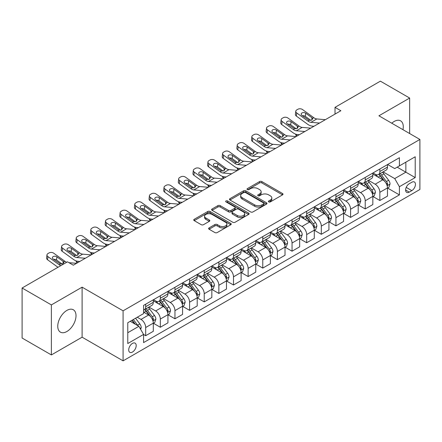 <?xml version="1.0" encoding="UTF-8"?>
<svg xmlns="http://www.w3.org/2000/svg" width="442" height="442" viewBox="0 0 442 442"><rect width="100%" height="100%" fill="white"/><g stroke="black" fill="none" stroke-linecap="round" stroke-linejoin="round"><path stroke-width="0.66" d="M268.714 201.906A1.138 0.657 0 0 0 270.327 201.906L282.537 194.856A1.624 0.939 0 0 0 283.013 194.193A1.624 0.939 0 0 0 282.537 193.53L261.852 181.585A1.624 0.939 0 0 0 259.553 181.585L247.338 188.635A1.138 0.657 0 0 0 247.006 189.099A1.138 0.657 0 0 0 247.338 189.563A1.138 0.657 0 0 0 248.951 189.563L250.531 188.651A5.199 3 0 0 1 257.885 188.651L259.609 189.646A5.199 3 0 0 1 261.134 191.773A5.199 3 0 0 1 259.609 193.894L258.029 194.806A1.138 0.657 0 0 0 257.697 195.27A1.138 0.657 0 0 0 258.029 195.734A1.138 0.657 0 0 0 259.636 195.734L261.216 194.823A5.199 3 0 0 1 268.57 194.823L270.294 195.817A5.199 3 0 0 1 271.819 197.939A5.199 3 0 0 1 270.294 200.066L268.714 200.977A1.138 0.657 0 0 0 268.382 201.442A1.138 0.657 0 0 0 268.714 201.906L268.714 200.977M66.886 331.506A12.917 7.459 120 0 0 75.322 320.124A12.917 7.459 120 0 0 73.344 309.776A12.917 7.459 120 0 0 66.886 310.417A12.917 7.459 120 0 0 58.449 321.798A12.917 7.459 120 0 0 60.427 332.146A12.917 7.459 120 0 0 66.886 331.506M402.96 129.677A12.917 7.459 120 0 0 400.601 120.837A12.917 7.459 120 0 0 394.142 121.478A12.917 7.459 120 0 0 391.761 123.213M132.456 352.059A5.298 3.061 120 0 0 135.915 347.39A5.298 3.061 120 0 0 135.103 343.141A5.298 3.061 120 0 0 132.456 343.406A5.298 3.061 120 0 0 128.992 348.075A5.298 3.061 120 0 0 129.804 352.318A5.298 3.061 120 0 0 132.456 352.059M209.099 227.901A1.624 0.939 0 0 0 208.624 228.564A1.624 0.939 0 0 0 209.099 229.227L214.9 232.575A1.624 0.939 0 0 0 217.199 232.575L230.763 224.746A1.624 0.939 0 0 0 231.238 224.083A1.624 0.939 0 0 0 230.763 223.42L210.072 211.475A1.624 0.939 0 0 0 207.773 211.475L194.215 219.309A1.624 0.939 0 0 0 193.74 219.972A1.624 0.939 0 0 0 194.215 220.635L201.226 224.68A1.624 0.939 0 0 0 203.524 224.68L209.326 221.332A1.624 0.939 0 0 0 209.801 220.668A1.624 0.939 0 0 0 209.326 220.005L205.85 217.994A4.348 2.508 0 0 1 204.58 216.221A4.348 2.508 0 0 1 207.259 213.9A4.348 2.508 0 0 1 212 214.447L225.619 222.309A4.348 2.508 0 0 1 226.89 224.083A4.348 2.508 0 0 1 224.21 226.403A4.348 2.508 0 0 1 219.47 225.856L217.199 224.547A1.624 0.939 0 0 0 214.9 224.547L209.099 227.901L209.099 229.227M82.107 287.162L51.371 304.908L22.1 288.007L22.1 338.031L51.371 354.932L82.107 337.185L123.086 360.843L123.086 310.82L82.107 287.162L82.107 337.185M409.657 133.545L409.657 98.052L378.921 115.798L419.9 139.457L123.086 310.82M409.657 98.052L380.385 81.157L335.014 107.351L335.014 114.108M22.1 288.007L67.471 261.813L73.328 265.194L340.865 110.727L335.014 107.351M250.642 211.939A1.624 0.939 0 0 0 252.94 211.939L266.504 204.11A1.624 0.939 0 0 0 266.979 203.447A1.624 0.939 0 0 0 266.504 202.784L245.818 190.839A1.624 0.939 0 0 0 243.52 190.839L229.956 198.673A1.624 0.939 0 0 0 229.481 199.336A1.624 0.939 0 0 0 229.956 199.999L250.642 211.939M226.448 202.154A1.138 0.657 0 0 1 227.602 202.314L227.602 200.961L248.631 213.105A1.624 0.939 0 0 1 249.111 213.768A1.624 0.939 0 0 1 248.631 214.431L235.072 222.26A1.624 0.939 0 0 1 232.774 222.26L212.088 210.315L212.088 208.989A1.624 0.939 0 0 0 211.607 209.652A1.624 0.939 0 0 0 212.088 210.315M212.088 208.989L217.889 205.641A1.624 0.939 0 0 1 220.188 205.641L228.58 210.48A1.624 0.939 0 0 0 230.879 210.48L234.724 208.259A1.624 0.939 0 0 0 235.205 207.596A1.624 0.939 0 0 0 234.724 206.933L225.989 201.889A1.138 0.657 0 0 1 225.658 201.425A1.138 0.657 0 0 1 226.359 200.817A1.138 0.657 0 0 1 227.602 200.961M411.822 182.248L409.248 183.734A5.133 2.961 120 0 0 405.894 188.259A5.133 2.961 120 0 0 406.679 192.375A5.133 2.961 120 0 0 409.248 192.121L411.822 190.629A5.133 2.961 120 0 0 415.176 186.11A5.133 2.961 120 0 0 414.386 181.993A5.133 2.961 120 0 0 411.822 182.248M123.086 360.843L419.9 189.48L419.9 139.457M387.645 164.501L394.728 168.595L399.408 165.888L399.408 157.711L143.578 305.416L143.578 313.593L127.771 322.721L127.771 343.539L143.578 334.412L143.578 342.594L399.408 194.889L399.408 186.712L394.728 178.601L383.087 171.877M399.408 165.888L415.215 156.766L415.215 177.585L399.408 186.712M51.371 304.908L51.371 354.932M397.187 167.175L405.85 172.176L405.85 162.17L415.215 156.766M394.728 178.601L405.85 172.176L415.215 177.585M127.771 332.727L138.893 326.301L130.23 321.301M143.578 334.483L145.683 335.699L145.683 327.522A6.624 3.823 -120 0 0 141.004 319.406L137.252 317.245M145.683 335.699L153.297 331.307L153.297 323.124A6.624 3.823 -120 0 0 148.611 315.013L143.578 312.107M153.468 323.295L160.319 327.251L160.319 319.069A6.624 3.823 -120 0 0 155.639 310.958L148.91 307.074M160.319 327.251L167.932 322.853L167.932 314.676A6.624 3.823 -120 0 0 163.247 306.566L153.297 300.82M168.104 314.842L174.955 318.798L174.955 310.621A6.624 3.823 -120 0 0 170.275 302.51L163.546 298.626M174.955 318.798L182.568 314.406L182.568 306.223A6.624 3.823 -120 0 0 177.883 298.112L167.932 292.366M182.739 306.394L189.59 310.35L189.59 302.168A6.624 3.823 -120 0 0 184.911 294.057L178.181 290.173M189.59 310.35L197.204 305.958L197.204 297.775A6.624 3.823 -120 0 0 192.519 289.665L182.568 283.919M197.375 297.947L204.226 301.897L204.226 293.72A6.624 3.823 -120 0 0 199.546 285.609L192.817 281.725M204.226 301.897L211.84 297.505L211.84 289.328A6.624 3.823 -120 0 0 207.154 281.211L197.204 275.465M212.016 289.493L218.862 293.449L218.862 285.272A6.624 3.823 -120 0 0 214.182 277.156L207.453 273.278M218.862 293.449L226.475 289.057L226.475 280.874A6.624 3.823 -120 0 0 221.79 272.764L211.84 267.018M226.652 281.046L233.498 285.002L233.498 276.819A6.624 3.823 -120 0 0 228.818 268.708L222.088 264.824M233.498 285.002L241.111 280.604L241.111 272.427A6.624 3.823 -120 0 0 236.426 264.316L226.475 258.57M241.288 272.592L248.133 276.548L248.133 268.371A6.624 3.823 -120 0 0 243.454 260.261L236.724 256.377M248.133 276.548L255.747 272.156L255.747 263.979A6.624 3.823 -120 0 0 251.062 255.863L241.111 250.117M255.924 264.145L262.769 268.101L262.769 259.918A6.624 3.823 -120 0 0 258.089 251.807L251.36 247.923M262.769 268.101L270.382 263.708L270.382 255.526A6.624 3.823 -120 0 0 265.697 247.415L255.747 241.669M270.559 255.697L277.405 259.647L277.405 251.47A6.624 3.823 -120 0 0 272.725 243.36L265.996 239.476M277.405 259.647L285.018 255.255L285.018 247.078A6.624 3.823 -120 0 0 280.333 238.962L270.382 233.221M285.195 247.244L292.04 251.2L292.04 243.023A6.624 3.823 -120 0 0 287.361 234.906L280.631 231.028M292.04 251.2L299.654 246.807L299.654 238.625A6.624 3.823 -120 0 0 294.969 230.514L285.018 224.768M299.831 238.796L306.676 242.752L306.676 234.569A6.624 3.823 -120 0 0 301.997 226.459L295.267 222.575M306.676 242.752L314.29 238.354L314.29 230.177A6.624 3.823 -120 0 0 309.604 222.066L299.654 216.32M314.466 230.348L321.312 234.299L321.312 226.122A6.624 3.823 -120 0 0 316.632 218.011L309.903 214.127M321.312 234.299L328.925 229.906L328.925 221.729A6.624 3.823 -120 0 0 324.24 213.613L314.29 207.867M329.102 221.895L335.948 225.851L335.948 217.668A6.624 3.823 -120 0 0 331.268 209.558L324.538 205.679M335.948 225.851L343.561 221.459L343.561 213.276A6.624 3.823 -120 0 0 338.876 205.165L328.925 199.419M343.738 213.447L350.583 217.403L350.583 209.221A6.624 3.823 -120 0 0 345.904 201.11L339.18 197.226M350.583 217.403L358.197 213.005L358.197 204.828A6.624 3.823 -120 0 0 353.512 196.718L343.561 190.972M358.374 204.994L365.219 208.95L365.219 200.773A6.624 3.823 -120 0 0 360.539 192.657L353.815 188.778M365.219 208.95L372.833 204.558L372.833 196.375A6.624 3.823 -120 0 0 368.147 188.264L358.197 182.518M373.009 196.546L379.855 200.502L379.855 192.32A6.624 3.823 -120 0 0 375.175 184.209L368.451 180.325M379.855 200.502L387.468 196.104L387.468 187.927A6.624 3.823 -120 0 0 382.783 179.817L372.833 174.071M373.009 172.955L375.175 174.203A6.624 3.823 -120 0 0 378.485 174.535A6.624 3.823 -120 0 0 379.855 171.502L379.855 168.999M358.374 181.402L360.539 182.657A6.624 3.823 -120 0 0 363.849 182.982A6.624 3.823 -120 0 0 365.219 179.949L365.219 177.446M343.738 189.856L345.904 191.104A6.624 3.823 -120 0 0 349.213 191.43A6.624 3.823 -120 0 0 350.583 188.403L350.583 185.9M329.102 198.303L331.268 199.552A6.624 3.823 -120 0 0 334.577 199.883A6.624 3.823 -120 0 0 335.948 196.85L335.948 194.347M314.466 206.751L316.632 208.005A6.624 3.823 -120 0 0 319.942 208.331A6.624 3.823 -120 0 0 321.312 205.298L321.312 202.801M299.831 215.204L301.997 216.453A6.624 3.823 -120 0 0 305.306 216.784A6.624 3.823 -120 0 0 306.676 213.751L306.676 211.248M285.195 223.652L287.361 224.906A6.624 3.823 -120 0 0 290.67 225.232A6.624 3.823 -120 0 0 292.04 222.199L292.04 219.696M270.559 232.105L272.725 233.354A6.624 3.823 -120 0 0 276.035 233.68A6.624 3.823 -120 0 0 277.405 230.652L277.405 228.149M255.918 240.553L258.089 241.802A6.624 3.823 -120 0 0 261.399 242.133A6.624 3.823 -120 0 0 262.769 239.1L262.769 236.597M241.282 249.001L243.454 250.255A6.624 3.823 -120 0 0 246.763 250.581A6.624 3.823 -120 0 0 248.133 247.548L248.133 245.05M226.647 257.454L228.818 258.703A6.624 3.823 -120 0 0 232.127 259.029A6.624 3.823 -120 0 0 233.498 256.001L233.498 253.498M212.011 265.902L214.182 267.156A6.624 3.823 -120 0 0 217.492 267.482A6.624 3.823 -120 0 0 218.862 264.449L218.862 261.946M197.375 274.355L199.546 275.604A6.624 3.823 -120 0 0 202.856 275.93A6.624 3.823 -120 0 0 204.226 272.896L204.226 270.399M182.739 282.803L184.911 284.051A6.624 3.823 -120 0 0 188.22 284.383A6.624 3.823 -120 0 0 189.59 281.35L189.59 278.847M168.104 291.25L170.275 292.505A6.624 3.823 -120 0 0 173.584 292.831A6.624 3.823 -120 0 0 174.955 289.797L174.955 287.3M153.468 299.704L155.639 300.952A6.624 3.823 -120 0 0 158.949 301.278A6.624 3.823 -120 0 0 160.319 298.251L160.319 295.748M387.645 188.099L399.408 194.889M378.485 174.535L386.098 170.137A6.624 3.823 -120 0 0 387.468 167.109L387.468 164.606M363.849 182.982L371.462 178.59A6.624 3.823 -120 0 0 372.833 175.557L372.833 173.054M349.213 191.43L356.827 187.038A6.624 3.823 -120 0 0 358.197 184.005L358.197 181.507M334.577 199.883L342.185 195.486A6.624 3.823 -120 0 0 343.561 192.458L343.561 189.955M319.942 208.331L327.55 203.939A6.624 3.823 -120 0 0 328.925 200.906L328.925 198.403M305.306 216.784L312.914 212.387A6.624 3.823 -120 0 0 314.29 209.353L314.29 206.856M290.67 225.232L298.278 220.84A6.624 3.823 -120 0 0 299.654 217.807L299.654 215.304M276.035 233.68L283.642 229.287A6.624 3.823 -120 0 0 285.018 226.254L285.018 223.757M261.399 242.133L269.007 237.735A6.624 3.823 -120 0 0 270.382 234.708L270.382 232.205M246.763 250.581L254.371 246.188A6.624 3.823 -120 0 0 255.747 243.155L255.747 240.652M232.127 259.029L239.735 254.636A6.624 3.823 -120 0 0 241.111 251.603L241.111 249.106M217.492 267.482L225.1 263.089A6.624 3.823 -120 0 0 226.475 260.056L226.475 257.553M202.856 275.93L210.464 271.537A6.624 3.823 -120 0 0 211.84 268.504L211.84 266.001M188.22 284.383L195.828 279.985A6.624 3.823 -120 0 0 197.204 276.957L197.204 274.454M173.584 292.831L181.192 288.438A6.624 3.823 -120 0 0 182.568 285.405L182.568 282.902M158.949 301.278L166.557 296.886A6.624 3.823 -120 0 0 167.932 293.853L167.932 291.355M143.578 309.997A6.624 3.823 -120 0 0 144.313 309.731L151.921 305.339A6.624 3.823 -120 0 0 153.297 302.306L153.297 299.803M144.313 309.731A6.624 3.823 -120 0 0 145.683 306.698L145.683 304.195M138.893 326.301L143.578 334.412M269.172 202.066L270.294 201.414A5.199 3 0 0 0 271.819 199.292L271.819 197.939M261.134 191.773L261.134 193.121A5.199 3 0 0 1 259.609 195.248L258.482 195.894M282.515 194.867L261.852 182.938A1.624 0.939 0 0 0 259.553 182.938L247.796 189.723M266.482 204.127L245.818 192.193A1.624 0.939 0 0 0 243.52 192.193L229.978 200.011M263.631 203.911A1.138 0.657 0 0 0 263.962 203.447A1.138 0.657 0 0 0 263.631 202.983L245.47 192.502A1.138 0.657 0 0 0 243.862 192.502L242.194 193.463A5.199 3 0 0 0 240.675 195.585A5.199 3 0 0 0 242.194 197.707L254.609 204.873A5.199 3 0 0 0 261.962 204.873L263.631 203.911L263.631 205.265A1.138 0.657 0 0 0 263.962 204.801L263.962 203.447M240.675 195.585L240.675 196.939A5.199 3 0 0 0 242.194 199.06L242.194 197.707M263.631 205.265L261.962 206.226A5.199 3 0 0 1 254.609 206.226L242.194 199.06M212.105 210.326L217.889 206.989L217.889 205.641M235.205 207.596L235.205 208.95A1.624 0.939 0 0 1 234.724 209.613L230.879 211.834A1.624 0.939 0 0 1 228.58 211.834L220.188 206.989A1.624 0.939 0 0 0 217.889 206.989M227.602 202.314L248.608 214.442M237.282 215.508A4.348 2.508 0 0 0 242.023 216.05A4.348 2.508 0 0 0 244.708 213.735A4.348 2.508 0 0 0 243.431 211.956L238.636 209.188A1.624 0.939 0 0 0 236.337 209.188L232.486 211.409A1.624 0.939 0 0 0 232.011 212.072A1.624 0.939 0 0 0 232.486 212.74L237.282 215.508L237.282 216.862A4.348 2.508 0 0 0 242.023 217.403A4.348 2.508 0 0 0 244.708 215.083L244.708 213.735M232.011 212.072L232.011 213.425A1.624 0.939 0 0 0 232.486 214.088L232.486 212.74M237.282 216.862L232.486 214.088M226.89 224.083L226.89 225.437A4.348 2.508 0 0 1 224.21 227.757A4.348 2.508 0 0 1 219.47 227.21L217.199 225.901A1.624 0.939 0 0 0 214.9 225.901L209.121 229.238M204.58 216.221L204.58 217.575A4.348 2.508 0 0 0 205.85 219.348L205.85 217.994M209.326 220.005L209.326 221.332L205.85 219.348M230.763 223.42L230.763 224.746L210.072 212.829A1.624 0.939 0 0 0 207.773 212.829L194.237 220.646M387.468 188.198L388.872 187.386L390.043 184.005A4.387 2.536 -120 0 0 388.64 180.27L383.86 173.883A12.669 7.315 -120 0 0 382.474 172.231M377.717 176.888A12.669 7.315 -120 0 0 375.125 174.176M296.996 136.059L296.72 135.943A3.309 1.657 174.1 0 1 295.77 134.926L295.692 134.147M387.065 185.507L387.673 184.192A4.387 2.536 -120 0 0 386.418 181.552L381.634 175.17A12.669 7.315 -120 0 0 380.253 173.513M379.07 174.192A10.514 6.072 60 0 1 380.8 176.154L384.849 181.563M378.844 174.325A12.669 7.315 60 0 1 380.231 175.977L383.407 180.225M319.505 123.058L310.964 122.329A8.282 4.779 60 0 1 307.936 121.069L296.72 112.959L296.355 116.102A3.309 2.138 -173.3 0 1 295.411 114.362L295.775 111.224A3.309 2.138 6.7 0 0 296.72 112.959M313.964 126.257L312.107 126.103A12.42 7.171 60 0 1 307.566 124.208L296.355 116.102M325.362 119.683L316.815 118.948A8.282 4.779 60 0 1 313.787 117.688L302.577 109.577A3.309 2.138 6.7 0 0 297.914 109.251L296.742 109.925A3.309 2.138 6.7 0 0 295.775 111.224M311.964 119.959L311.87 117.671L312.527 118.417L311.881 120.014L309.196 120.34L301.958 115.373A2.652 1.707 -173.3 0 1 301.201 113.986A2.652 1.707 -173.3 0 1 301.974 112.948A2.652 1.707 -173.3 0 1 305.704 113.213L305.339 116.351L310.903 120.379M305.339 116.351A2.652 1.707 6.7 0 0 302.505 115.771M311.87 117.671L305.704 113.213M313.787 117.688L312.527 118.417L312.654 118.892M372.833 196.646L374.236 195.839L375.407 192.458A4.387 2.536 -120 0 0 374.004 188.717L369.225 182.336A12.669 7.315 -120 0 0 367.838 180.679M363.081 185.342A12.669 7.315 -120 0 0 360.49 182.629M282.361 144.506L282.084 144.39A3.309 1.657 174.1 0 1 281.134 143.379L281.057 142.6M372.429 193.961L373.037 192.646A4.387 2.536 -120 0 0 371.783 190.005L366.998 183.618A12.669 7.315 -120 0 0 365.617 181.96M364.435 182.645A10.514 6.072 60 0 1 366.164 184.607L370.214 190.01M364.208 182.773A12.669 7.315 60 0 1 365.595 184.43L368.772 188.673M358.197 205.099L359.6 204.287L360.771 200.906A4.387 2.536 -120 0 0 359.368 197.171L354.589 190.784A12.669 7.315 -120 0 0 353.202 189.126M348.445 193.789A12.669 7.315 -120 0 0 345.854 191.077M267.725 152.96L267.449 152.844A3.309 1.657 174.1 0 1 266.498 151.827L266.421 151.048M357.793 202.408L358.401 201.093A4.387 2.536 -120 0 0 357.147 198.452L352.362 192.066A12.669 7.315 -120 0 0 350.981 190.414M349.799 191.093A10.514 6.072 60 0 1 351.528 193.055L355.578 198.458M349.572 191.226A12.669 7.315 60 0 1 350.959 192.878L354.136 197.126M343.561 213.547L344.964 212.735L346.136 209.353A4.387 2.536 -120 0 0 344.732 205.618L339.953 199.232A12.669 7.315 -120 0 0 338.566 197.58M333.809 202.243A12.669 7.315 -120 0 0 331.218 199.524M253.089 161.407L252.813 161.291A3.309 1.657 174.1 0 1 251.863 160.28L251.785 159.501M343.158 210.862L343.766 209.541A4.387 2.536 -120 0 0 342.511 206.906L337.727 200.519A12.669 7.315 -120 0 0 336.345 198.861M335.163 199.541A10.514 6.072 60 0 1 336.892 201.508L340.942 206.911M334.937 199.673A12.669 7.315 60 0 1 336.323 201.331L339.5 205.574M304.869 131.512L296.328 130.777A8.282 4.779 60 0 1 293.3 129.517L282.084 121.406L281.72 124.55A3.309 2.138 -173.3 0 1 280.775 122.815L281.14 119.671A3.309 2.138 6.7 0 0 282.084 121.406M299.328 134.711L297.472 134.55A12.42 7.171 60 0 1 292.93 132.661L281.72 124.55M310.726 128.13L302.179 127.401A8.282 4.779 60 0 1 299.151 126.136L287.941 118.031A3.309 2.138 6.7 0 0 283.278 117.699L282.106 118.379A3.309 2.138 6.7 0 0 281.14 119.671M297.328 128.412L297.234 126.119L297.891 126.865L297.245 128.462L294.56 128.788L287.322 123.826A2.652 1.707 -173.3 0 1 286.565 122.434A2.652 1.707 -173.3 0 1 287.339 121.401A2.652 1.707 -173.3 0 1 291.068 121.66L290.703 124.804L296.267 128.826M290.703 124.804A2.652 1.707 6.7 0 0 287.869 124.219M297.234 126.119L291.068 121.66M299.151 126.136L297.891 126.865L298.018 127.346M290.234 139.959L281.692 139.23A8.282 4.779 60 0 1 278.664 137.965L267.449 129.86L267.084 132.998A3.309 2.138 -173.3 0 1 266.139 131.263L266.504 128.125A3.309 2.138 6.7 0 0 267.449 129.86M284.692 143.158L282.836 142.998A12.42 7.171 60 0 1 278.294 141.108L267.084 132.998M296.09 136.578L287.543 135.849A8.282 4.779 60 0 1 284.515 134.589L273.305 126.478A3.309 2.138 6.7 0 0 268.642 126.152L267.471 126.826A3.309 2.138 6.7 0 0 266.504 128.125M282.692 136.86L282.598 134.572L283.256 135.318L282.609 136.91L279.924 137.241L272.686 132.274A2.652 1.707 -173.3 0 1 271.929 130.887A2.652 1.707 -173.3 0 1 272.703 129.849A2.652 1.707 -173.3 0 1 276.432 130.114L276.068 133.252L281.631 137.28M276.068 133.252A2.652 1.707 6.7 0 0 273.233 132.672M282.598 134.572L276.432 130.114M284.515 134.589L283.256 135.318L283.383 135.793M275.598 148.413L267.056 147.678A8.282 4.779 60 0 1 264.029 146.418L252.813 138.307L252.448 141.451A3.309 2.138 -173.3 0 1 251.504 139.716L251.868 136.572A3.309 2.138 6.7 0 0 252.813 138.307M270.056 151.612L268.2 151.451A12.42 7.171 60 0 1 263.659 149.556L252.448 141.451M281.455 145.031L272.907 144.296A8.282 4.779 60 0 1 269.88 143.037L258.669 134.926A3.309 2.138 6.7 0 0 254.006 134.6L252.835 135.274A3.309 2.138 6.7 0 0 251.868 136.572M268.056 145.308L267.962 143.02L268.62 143.766L267.974 145.363L265.288 145.689L258.051 140.727A2.652 1.707 -173.3 0 1 257.294 139.335A2.652 1.707 -173.3 0 1 258.067 138.296A2.652 1.707 -173.3 0 1 261.797 138.561L261.432 141.705L266.996 145.727M261.432 141.705A2.652 1.707 6.7 0 0 258.598 141.12M267.962 143.02L261.797 138.561M269.88 143.037L268.62 143.766L268.747 144.241M328.925 222L330.329 221.188L331.5 217.807A4.387 2.536 -120 0 0 330.097 214.072L325.318 207.685A12.669 7.315 -120 0 0 323.931 206.027M319.174 210.69A12.669 7.315 -120 0 0 316.582 207.978M238.453 169.861L238.177 169.739A3.309 1.657 174.1 0 1 237.227 168.728L237.15 167.949M328.522 219.309L329.13 217.994A4.387 2.536 -120 0 0 327.876 215.353L323.091 208.967A12.669 7.315 -120 0 0 321.71 207.315M320.527 207.994A10.514 6.072 60 0 1 322.257 209.956L326.307 215.359M320.301 208.121A12.669 7.315 60 0 1 321.688 209.779L324.864 214.022M260.962 156.86L252.421 156.125A8.282 4.779 60 0 1 249.393 154.866L238.177 146.761L237.813 149.899A3.309 2.138 -173.3 0 1 236.868 148.164L237.232 145.02A3.309 2.138 6.7 0 0 238.177 146.761M255.421 160.059L253.564 159.899A12.42 7.171 60 0 1 249.023 158.009L237.813 149.899M266.819 153.479L258.272 152.75A8.282 4.779 60 0 1 255.244 151.49L244.034 143.379A3.309 2.138 6.7 0 0 239.371 143.048L238.199 143.727A3.309 2.138 6.7 0 0 237.232 145.02M253.421 153.761L253.327 151.473L253.984 152.214L253.338 153.81L250.653 154.136L243.415 149.175A2.652 1.707 -173.3 0 1 242.658 147.788A2.652 1.707 -173.3 0 1 243.431 146.75A2.652 1.707 -173.3 0 1 247.161 147.009L246.796 150.153L252.36 154.175M246.796 150.153A2.652 1.707 6.7 0 0 243.962 149.573M253.327 151.473L247.161 147.009M255.244 151.49L253.984 152.214L254.111 152.694M314.29 230.448L315.693 229.636L316.864 226.254A4.387 2.536 -120 0 0 315.461 222.519L310.682 216.132A12.669 7.315 -120 0 0 309.295 214.475M304.538 219.138A12.669 7.315 -120 0 0 301.947 216.425M223.818 178.308L223.542 178.192A3.309 1.657 174.1 0 1 222.591 177.176L222.508 176.397M313.886 227.757L314.494 226.442A4.387 2.536 -120 0 0 313.24 223.801L308.455 217.42A12.669 7.315 -120 0 0 307.074 215.762M305.892 216.442A10.514 6.072 60 0 1 307.621 218.403L311.671 223.807M305.665 216.574A12.669 7.315 60 0 1 307.052 218.226L310.229 222.475M299.654 238.895L301.057 238.083L302.229 234.708A4.387 2.536 -120 0 0 300.825 230.967L296.046 224.58A12.669 7.315 -120 0 0 294.659 222.928M289.902 227.591A12.669 7.315 -120 0 0 287.311 224.879M209.182 186.756L208.906 186.64A3.309 1.657 174.1 0 1 207.955 185.629L207.873 184.85M299.251 236.21L299.858 234.895A4.387 2.536 -120 0 0 298.604 232.254L293.819 225.868A12.669 7.315 -120 0 0 292.438 224.21M291.256 224.895A10.514 6.072 60 0 1 292.985 226.857L297.035 232.26M291.029 225.022A12.669 7.315 60 0 1 292.416 226.68L295.593 230.923M285.018 247.349L286.422 246.537L287.593 243.155A4.387 2.536 -120 0 0 286.189 239.42L281.41 233.033A12.669 7.315 -120 0 0 280.024 231.376M275.267 236.039A12.669 7.315 -120 0 0 272.675 233.326M194.546 195.209L194.27 195.088A3.309 1.657 174.1 0 1 193.32 194.077L193.237 193.298M284.615 244.658L285.223 243.343A4.387 2.536 -120 0 0 283.968 240.702L279.184 234.315A12.669 7.315 -120 0 0 277.803 232.663M276.62 233.343A10.514 6.072 60 0 1 278.349 235.304L282.399 240.708M276.394 233.475A12.669 7.315 60 0 1 277.78 235.127L280.957 239.376M270.382 255.796L271.786 254.984L272.957 251.603A4.387 2.536 -120 0 0 271.554 247.868L266.775 241.481A12.669 7.315 -120 0 0 265.388 239.829M260.631 244.492A12.669 7.315 -120 0 0 258.04 241.774M179.911 203.657L179.634 203.541A3.309 1.657 174.1 0 1 178.684 202.53L178.601 201.751M269.979 253.111L270.587 251.791A4.387 2.536 -120 0 0 269.333 249.155L264.548 242.768A12.669 7.315 -120 0 0 263.167 241.111M261.984 241.791A10.514 6.072 60 0 1 263.714 243.752L267.764 249.161M261.758 241.923A12.669 7.315 60 0 1 263.145 243.581L266.322 247.824M255.747 264.244L257.15 263.438L258.321 260.056A4.387 2.536 -120 0 0 256.918 256.321L252.139 249.934A12.669 7.315 -120 0 0 250.752 248.277M245.995 252.94A12.669 7.315 -120 0 0 243.404 250.227M165.275 212.105L164.999 211.989A3.309 1.657 174.1 0 1 164.048 210.978L163.965 210.199M255.343 261.559L255.951 260.244A4.387 2.536 -120 0 0 254.697 257.603L249.912 251.216A12.669 7.315 -120 0 0 248.531 249.564M247.349 250.244A10.514 6.072 60 0 1 249.078 252.205L253.128 257.609M247.122 250.371A12.669 7.315 60 0 1 248.509 252.028L251.686 256.272M246.327 165.308L237.785 164.579A8.282 4.779 60 0 1 234.757 163.319L223.542 155.208L223.177 158.352A3.309 2.138 -173.3 0 1 222.227 156.612L222.597 153.473A3.309 2.138 6.7 0 0 223.542 155.208M240.785 168.507L238.929 168.352A12.42 7.171 60 0 1 234.387 166.457L223.177 158.352M252.183 161.932L243.636 161.197A8.282 4.779 60 0 1 240.608 159.938L229.398 151.827A3.309 2.138 6.7 0 0 224.735 151.501L223.564 152.175A3.309 2.138 6.7 0 0 222.597 153.473M238.785 162.208L238.691 159.921L239.349 160.667L238.702 162.264L236.017 162.59L228.779 157.623A2.652 1.707 -173.3 0 1 228.022 156.236A2.652 1.707 -173.3 0 1 228.796 155.197A2.652 1.707 -173.3 0 1 232.525 155.462L232.16 158.601L237.724 162.628M232.16 158.601A2.652 1.707 6.7 0 0 229.326 158.021M238.691 159.921L232.525 155.462M240.608 159.938L239.349 160.667L239.476 161.142M231.691 173.761L223.149 173.026A8.282 4.779 60 0 1 220.122 171.767L208.906 163.656L208.541 166.8A3.309 2.138 -173.3 0 1 207.591 165.065L207.961 161.921A3.309 2.138 6.7 0 0 208.906 163.656M226.149 176.96L224.293 176.8A12.42 7.171 60 0 1 219.751 174.91L208.541 166.8M237.547 170.38L229 169.645A8.282 4.779 60 0 1 225.972 168.385L214.762 160.28A3.309 2.138 6.7 0 0 210.099 159.949L208.928 160.628A3.309 2.138 6.7 0 0 207.961 161.921M224.149 170.662L224.055 168.369L224.713 169.115L224.066 170.711L221.381 171.037L214.143 166.076A2.652 1.707 -173.3 0 1 213.387 164.684A2.652 1.707 -173.3 0 1 214.16 163.65A2.652 1.707 -173.3 0 1 217.889 163.91L217.525 167.054L223.088 171.076M217.525 167.054A2.652 1.707 6.7 0 0 214.69 166.468M224.055 168.369L217.889 163.91M225.972 168.385L224.713 169.115L224.84 169.595M217.055 182.209L208.513 181.48A8.282 4.779 60 0 1 205.486 180.214L194.27 172.109L193.905 175.247A3.309 2.138 -173.3 0 1 192.955 173.513L193.325 170.374A3.309 2.138 6.7 0 0 194.27 172.109M211.514 185.408L209.657 185.248A12.42 7.171 60 0 1 205.116 183.358L193.905 175.247M222.912 178.828L214.364 178.098A8.282 4.779 60 0 1 211.337 176.839L200.127 168.728A3.309 2.138 6.7 0 0 195.463 168.402L194.292 169.076A3.309 2.138 6.7 0 0 193.325 170.374M209.514 179.109L209.42 176.822L210.077 177.562L209.431 179.159L206.745 179.491L199.508 174.524A2.652 1.707 -173.3 0 1 198.751 173.137A2.652 1.707 -173.3 0 1 199.524 172.098A2.652 1.707 -173.3 0 1 203.254 172.363L202.889 175.502L208.453 179.524M202.889 175.502A2.652 1.707 6.7 0 0 200.055 174.922M209.42 176.822L203.254 172.363M211.337 176.839L210.077 177.562L210.204 178.043M202.419 190.662L193.878 189.927A8.282 4.779 60 0 1 190.85 188.668L179.634 180.557L179.27 183.701A3.309 2.138 -173.3 0 1 178.319 181.966L178.69 178.822A3.309 2.138 6.7 0 0 179.634 180.557M196.878 193.861L195.021 193.701A12.42 7.171 60 0 1 190.48 191.806L179.27 183.701M208.276 187.281L199.729 186.546A8.282 4.779 60 0 1 196.701 185.286L185.491 177.176A3.309 2.138 6.7 0 0 180.828 176.85L179.656 177.524A3.309 2.138 6.7 0 0 178.69 178.822M194.878 187.557L194.784 185.27L195.441 186.016L194.795 187.612L192.11 187.938L184.872 182.971A2.652 1.707 -173.3 0 1 184.115 181.585A2.652 1.707 -173.3 0 1 184.889 180.546A2.652 1.707 -173.3 0 1 188.618 180.811L188.253 183.955L193.817 187.977M188.253 183.955A2.652 1.707 6.7 0 0 185.419 183.369M194.784 185.27L188.618 180.811M196.701 185.286L195.441 186.016L195.568 186.491M187.784 199.11L179.242 198.375A8.282 4.779 60 0 1 176.214 197.115L164.999 189.01L164.634 192.148A3.309 2.138 -173.3 0 1 163.684 190.414L164.054 187.27A3.309 2.138 6.7 0 0 164.999 189.01M182.242 202.309L180.386 202.149A12.42 7.171 60 0 1 175.844 200.259L164.634 192.148M193.64 195.729L185.093 194.999A8.282 4.779 60 0 1 182.065 193.734L170.855 185.629A3.309 2.138 6.7 0 0 166.192 185.297L165.021 185.977A3.309 2.138 6.7 0 0 164.054 187.27M180.242 196.01L180.148 193.723L180.806 194.463L180.159 196.06L177.474 196.386L170.236 191.425A2.652 1.707 -173.3 0 1 169.479 190.032A2.652 1.707 -173.3 0 1 170.253 188.999A2.652 1.707 -173.3 0 1 173.982 189.259L173.618 192.403L179.181 196.425M173.618 192.403A2.652 1.707 6.7 0 0 170.783 191.822M180.148 193.723L173.982 189.259M182.065 193.734L180.806 194.463L180.933 194.944M241.111 272.697L242.514 271.885L243.686 268.504A4.387 2.536 -120 0 0 242.282 264.769L237.503 258.382A12.669 7.315 -120 0 0 236.116 256.725M231.359 261.388A12.669 7.315 -120 0 0 228.768 258.675M150.639 220.558L150.363 220.442A3.309 1.657 174.1 0 1 149.413 219.425L149.33 218.646M240.708 270.007L241.315 268.692A4.387 2.536 -120 0 0 240.061 266.051L235.277 259.669A12.669 7.315 -120 0 0 233.895 258.012M232.713 258.692A10.514 6.072 60 0 1 234.442 260.653L238.492 266.056M232.486 258.824A12.669 7.315 60 0 1 233.873 260.476L237.05 264.725M173.148 207.558L164.606 206.828A8.282 4.779 60 0 1 161.579 205.569L150.363 197.458L149.998 200.602A3.309 2.138 -173.3 0 1 149.048 198.861L149.418 195.723A3.309 2.138 6.7 0 0 150.363 197.458M167.606 210.757L165.75 210.602A12.42 7.171 60 0 1 161.208 208.707L149.998 200.602M179.004 204.182L170.457 203.447A8.282 4.779 60 0 1 167.43 202.187L156.219 194.077A3.309 2.138 6.7 0 0 151.556 193.751L150.385 194.425A3.309 2.138 6.7 0 0 149.418 195.723M165.606 204.458L165.512 202.171L166.17 202.917L165.523 204.508L162.838 204.839L155.601 199.872A2.652 1.707 -173.3 0 1 154.844 198.486A2.652 1.707 -173.3 0 1 155.617 197.447A2.652 1.707 -173.3 0 1 159.347 197.712L158.982 200.85L164.546 204.878M158.982 200.85A2.652 1.707 6.7 0 0 156.148 200.27M165.512 202.171L159.347 197.712M167.43 202.187L166.17 202.917L166.297 203.392M226.475 281.145L227.879 280.333L229.05 276.957A4.387 2.536 -120 0 0 227.647 273.217L222.867 266.83A12.669 7.315 -120 0 0 221.481 265.178M216.724 269.841A12.669 7.315 -120 0 0 214.132 267.123M136.003 229.006L135.727 228.89A3.309 1.657 174.1 0 1 134.777 227.879L134.694 227.1M226.072 278.46L226.68 277.14A4.387 2.536 -120 0 0 225.426 274.504L220.641 268.117A12.669 7.315 -120 0 0 219.26 266.46M218.077 267.139A10.514 6.072 60 0 1 219.807 269.106L223.856 274.51M217.851 267.272A12.669 7.315 60 0 1 219.238 268.929L222.414 273.173M158.512 216.011L149.971 215.276A8.282 4.779 60 0 1 146.943 214.016L135.727 205.906L135.363 209.049A3.309 2.138 -173.3 0 1 134.412 207.315L134.782 204.171A3.309 2.138 6.7 0 0 135.727 205.906M152.971 219.21L151.114 219.05A12.42 7.171 60 0 1 146.573 217.16L135.363 209.049M164.369 212.63L155.822 211.895A8.282 4.779 60 0 1 152.794 210.635L141.584 202.53A3.309 2.138 6.7 0 0 136.921 202.198L135.749 202.878A3.309 2.138 6.7 0 0 134.782 204.171M150.971 212.911L150.877 210.619L151.534 211.364L150.888 212.961L148.203 213.287L140.965 208.326A2.652 1.707 -173.3 0 1 140.208 206.933A2.652 1.707 -173.3 0 1 140.981 205.9A2.652 1.707 -173.3 0 1 144.711 206.16L144.346 209.304L149.91 213.326M144.346 209.304A2.652 1.707 6.7 0 0 141.512 208.718M150.877 210.619L144.711 206.16M152.794 210.635L151.534 211.364L151.661 211.845M211.84 289.598L213.243 288.786L214.414 285.405A4.387 2.536 -120 0 0 213.011 281.67L208.232 275.283A12.669 7.315 -120 0 0 206.845 273.626M202.088 278.289A12.669 7.315 -120 0 0 199.497 275.576M121.368 237.459L121.091 237.337A3.309 1.657 174.1 0 1 120.141 236.326L120.058 235.547M211.436 286.908L212.044 285.593A4.387 2.536 -120 0 0 210.79 282.952L206.005 276.565A12.669 7.315 -120 0 0 204.624 274.913M203.442 275.593A10.514 6.072 60 0 1 205.171 277.554L209.221 282.957M203.215 275.725A12.669 7.315 60 0 1 204.602 277.377L207.779 281.626M143.877 224.459L135.335 223.729A8.282 4.779 60 0 1 132.307 222.464L121.091 214.359L120.727 217.497A3.309 2.138 -173.3 0 1 119.776 215.762L120.147 212.624A3.309 2.138 6.7 0 0 121.091 214.359M138.335 227.658L136.479 227.497A12.42 7.171 60 0 1 131.937 225.608L120.727 217.497M149.733 221.077L141.186 220.348A8.282 4.779 60 0 1 138.158 219.088L126.948 210.978A3.309 2.138 6.7 0 0 122.285 210.652L121.114 211.326A3.309 2.138 6.7 0 0 120.147 212.624M136.335 221.359L136.241 219.072L136.898 219.812L136.252 221.409L133.567 221.74L126.329 216.773A2.652 1.707 -173.3 0 1 125.572 215.387A2.652 1.707 -173.3 0 1 126.346 214.348A2.652 1.707 -173.3 0 1 130.075 214.613L129.71 217.751L135.274 221.773M129.71 217.751A2.652 1.707 6.7 0 0 126.876 217.171M136.241 219.072L130.075 214.613M138.158 219.088L136.898 219.812L137.026 220.293M197.204 298.046L198.607 297.234L199.778 293.853A4.387 2.536 -120 0 0 198.375 290.118L193.596 283.731A12.669 7.315 -120 0 0 192.209 282.079M187.452 286.736A12.669 7.315 -120 0 0 184.861 284.024M106.732 245.907L106.456 245.791A3.309 1.657 174.1 0 1 105.505 244.774L105.423 243.995M196.8 295.361L197.408 294.041A4.387 2.536 -120 0 0 196.154 291.405L191.369 285.018A12.669 7.315 -120 0 0 189.988 283.361M188.806 284.04A10.514 6.072 60 0 1 190.535 286.002L194.585 291.411M188.579 284.173A12.669 7.315 60 0 1 189.966 285.825L193.143 290.074M129.241 232.912L120.699 232.177A8.282 4.779 60 0 1 117.671 230.917L106.456 222.807L106.091 225.95A3.309 2.138 -173.3 0 1 105.141 224.21L105.511 221.072A3.309 2.138 6.7 0 0 106.456 222.807M123.699 236.105L121.843 235.951A12.42 7.171 60 0 1 117.301 234.056L106.091 225.95M135.097 229.531L126.55 228.796A8.282 4.779 60 0 1 123.522 227.536L112.312 219.425A3.309 2.138 6.7 0 0 107.649 219.099L106.478 219.773A3.309 2.138 6.7 0 0 105.511 221.072M121.699 229.807L121.605 227.519L122.263 228.265L121.616 229.862L118.931 230.188L111.693 225.221A2.652 1.707 -173.3 0 1 110.936 223.834A2.652 1.707 -173.3 0 1 111.71 222.796A2.652 1.707 -173.3 0 1 115.439 223.061L115.075 226.205L120.638 230.227M115.075 226.205A2.652 1.707 6.7 0 0 112.24 225.619M121.605 227.519L115.439 223.061M123.522 227.536L122.263 228.265L122.39 228.741M182.568 306.494L183.971 305.687L185.143 302.306A4.387 2.536 -120 0 0 183.739 298.565L178.955 292.184A12.669 7.315 -120 0 0 177.573 290.527M172.816 295.19A12.669 7.315 -120 0 0 170.225 292.477M92.096 254.354L91.82 254.238A3.309 1.657 174.1 0 1 90.87 253.227L90.787 252.448M182.165 303.809L182.773 302.494A4.387 2.536 -120 0 0 181.518 299.853L176.734 293.466A12.669 7.315 -120 0 0 175.352 291.808M174.17 292.493A10.514 6.072 60 0 1 175.899 294.455L179.944 299.858M173.944 292.621A12.669 7.315 60 0 1 175.33 294.278L178.507 298.521M114.605 241.36L106.063 240.625A8.282 4.779 60 0 1 103.036 239.365L91.82 231.26L91.455 234.398A3.309 2.138 -173.3 0 1 90.505 232.663L90.875 229.52A3.309 2.138 6.7 0 0 91.82 231.26M109.064 244.559L107.207 244.398A12.42 7.171 60 0 1 102.666 242.509L91.455 234.398M120.462 237.978L111.914 237.249A8.282 4.779 60 0 1 108.887 235.984L97.676 227.879A3.309 2.138 6.7 0 0 93.013 227.547L91.842 228.227A3.309 2.138 6.7 0 0 90.875 229.52M107.063 238.26L106.97 235.973L107.627 236.713L106.981 238.31L104.295 238.636L97.058 233.674A2.652 1.707 -173.3 0 1 96.301 232.282A2.652 1.707 -173.3 0 1 97.074 231.249A2.652 1.707 -173.3 0 1 100.804 231.509L100.439 234.652L106.003 238.674M100.439 234.652A2.652 1.707 6.7 0 0 97.605 234.072M106.97 235.973L100.804 231.509M108.887 235.984L107.627 236.713L107.754 237.194M167.932 314.947L169.336 314.135L170.507 310.754A4.387 2.536 -120 0 0 169.104 307.019L164.319 300.632A12.669 7.315 -120 0 0 162.938 298.974M158.181 303.637A12.669 7.315 -120 0 0 155.59 300.925M77.46 262.808L77.184 262.692A3.309 1.657 174.1 0 1 76.234 261.675L76.151 260.896M167.529 312.256L168.137 310.941A4.387 2.536 -120 0 0 166.883 308.301L162.098 301.914A12.669 7.315 -120 0 0 160.717 300.262M159.534 300.941A10.514 6.072 60 0 1 161.264 302.903L165.308 308.306M159.308 301.074A12.669 7.315 60 0 1 160.695 302.726L163.871 306.975M99.969 249.807L91.428 249.078A8.282 4.779 60 0 1 88.4 247.818L77.184 239.708L76.82 242.851A3.309 2.138 -173.3 0 1 75.869 241.111L76.239 237.973A3.309 2.138 6.7 0 0 77.184 239.708M94.428 253.006L92.571 252.846A12.42 7.171 60 0 1 88.03 250.957L76.82 242.851M105.826 246.432L97.279 245.697A8.282 4.779 60 0 1 94.251 244.437L83.041 236.326A3.309 2.138 6.7 0 0 78.378 236L77.206 236.674A3.309 2.138 6.7 0 0 76.239 237.973M92.428 246.708L92.334 244.42L92.991 245.166L92.345 246.758L89.66 247.089L82.422 242.122A2.652 1.707 -173.3 0 1 81.665 240.735A2.652 1.707 -173.3 0 1 82.439 239.697A2.652 1.707 -173.3 0 1 86.168 239.962L85.803 243.1L91.367 247.128M85.803 243.1A2.652 1.707 6.7 0 0 82.969 242.52M92.334 244.42L86.168 239.962M94.251 244.437L92.991 245.166L93.118 245.642M153.297 323.395L154.7 322.583L155.871 319.207A4.387 2.536 -120 0 0 154.468 315.466L149.683 309.08A12.669 7.315 -120 0 0 148.302 307.428M152.893 320.71L153.501 319.389A4.387 2.536 -120 0 0 152.247 316.754L147.462 310.367A12.669 7.315 -120 0 0 146.081 308.709M144.899 309.389A10.514 6.072 60 0 1 146.628 311.356L150.672 316.759M144.672 309.522A12.669 7.315 60 0 1 146.059 311.179L149.236 315.422M85.334 258.261L76.792 257.526A8.282 4.779 60 0 1 73.764 256.266L62.549 248.155L62.184 251.299A3.309 2.138 -173.3 0 1 61.234 249.564L61.604 246.421A3.309 2.138 6.7 0 0 62.549 248.155M79.792 261.46L77.936 261.299A12.42 7.171 60 0 1 73.394 259.41L62.184 251.299M91.19 254.879L82.643 254.144A8.282 4.779 60 0 1 79.615 252.885L68.405 244.78A3.309 2.138 6.7 0 0 63.742 244.448L62.571 245.122A3.309 2.138 6.7 0 0 61.604 246.421M77.792 255.161L77.698 252.868L78.356 253.614L77.709 255.211L75.024 255.537L67.786 250.575A2.652 1.707 -173.3 0 1 67.029 249.183A2.652 1.707 -173.3 0 1 67.803 248.15A2.652 1.707 -173.3 0 1 71.532 248.41L71.168 251.553L76.731 255.575M71.168 251.553A2.652 1.707 6.7 0 0 68.333 250.968M77.698 252.868L71.532 248.41M79.615 252.885L78.356 253.614L78.483 254.089M140.65 329.345L141.236 327.655A4.387 2.536 -120 0 0 139.832 323.92L135.567 318.218M138.009 325.793A4.387 2.536 -120 0 0 137.611 325.202L133.34 319.505M132.241 320.141L135.307 324.235M131.937 320.312L134.539 323.787M60.819 265.653A8.282 4.779 60 0 1 59.129 264.714L47.913 256.609L47.548 259.747A3.309 2.138 -173.3 0 1 46.598 258.012L46.968 254.868A3.309 2.138 6.7 0 0 47.913 256.609M57.979 267.294L47.548 259.747M66.67 262.272A8.282 4.779 60 0 1 64.98 261.338L53.769 253.227A3.309 2.138 6.7 0 0 49.106 252.901L47.935 253.575A3.309 2.138 6.7 0 0 46.968 254.868M76.554 263.327L68.974 262.681M63.156 263.609L63.062 261.321L63.72 262.062L63.073 263.659L60.388 263.99L53.151 259.023A2.652 1.707 -173.3 0 1 52.394 257.636A2.652 1.707 -173.3 0 1 53.167 256.598A2.652 1.707 -173.3 0 1 56.896 256.857L56.532 260.001L62.095 264.023M56.532 260.001A2.652 1.707 6.7 0 0 53.697 259.421M63.062 261.321L56.896 256.857M64.98 261.338L63.72 262.062L63.847 262.542M141.004 319.406L148.611 315.013M155.639 310.958L163.247 306.566M170.275 302.51L177.883 298.112M184.911 294.057L192.519 289.665M199.546 285.609L207.154 281.211M214.182 277.156L221.79 272.764M228.818 268.708L236.426 264.316M243.454 260.261L251.062 255.863M258.089 251.807L265.697 247.415M272.725 243.36L280.333 238.962M287.361 234.906L294.969 230.514M301.997 226.459L309.604 222.066M316.632 218.011L324.24 213.613M331.268 209.558L338.876 205.165M345.904 201.11L353.512 196.718M360.539 192.657L368.147 188.264M375.175 184.209L382.783 179.817M379.855 171.502L387.468 167.109M379.855 192.32L387.468 187.927M365.219 200.773L372.833 196.375M365.219 179.949L372.833 175.557M350.583 209.221L358.197 204.828M350.583 188.403L358.197 184.005M335.948 217.668L343.561 213.276M335.948 196.85L343.561 192.458M321.312 226.122L328.925 221.729M321.312 205.298L328.925 200.906M306.676 234.569L314.29 230.177M306.676 213.751L314.29 209.353M292.04 243.023L299.654 238.625M292.04 222.199L299.654 217.807M277.405 251.47L285.018 247.078M277.405 230.652L285.018 226.254M262.769 259.918L270.382 255.526M262.769 239.1L270.382 234.708M248.133 268.371L255.747 263.979M248.133 247.548L255.747 243.155M233.498 276.819L241.111 272.427M233.498 256.001L241.111 251.603M218.862 285.272L226.475 280.874M218.862 264.449L226.475 260.056M204.226 293.72L211.84 289.328M204.226 272.896L211.84 268.504M189.59 302.168L197.204 297.775M189.59 281.35L197.204 276.957M174.955 310.621L182.568 306.223M174.955 289.797L182.568 285.405M160.319 319.069L167.932 314.676M160.319 298.251L167.932 293.853M145.683 327.522L153.297 323.124M145.683 306.698L153.297 302.306M406.209 187.391L411.822 190.629M405.618 190.021L409.248 192.121M270.294 201.414L270.294 200.066M258.029 195.734L258.029 194.806M259.609 195.248L259.609 193.894M247.338 189.563L247.338 188.635M259.553 182.938L259.553 181.585M261.852 182.938L261.852 181.585M282.537 194.856L282.537 193.53M229.956 199.999L229.956 198.673M243.52 192.193L243.52 190.839M245.818 192.193L245.818 190.839M266.504 204.11L266.504 202.784M254.609 206.226L254.609 204.873M261.962 206.226L261.962 204.873M220.188 206.989L220.188 205.641M228.58 211.834L228.58 210.48M230.879 211.834L230.879 210.48M234.724 209.613L234.724 208.259M248.631 214.431L248.631 213.105M214.9 225.901L214.9 224.547M217.199 225.901L217.199 224.547M219.47 227.21L219.47 225.856M194.215 220.635L194.215 219.309M207.773 212.829L207.773 211.475M210.072 212.829L210.072 211.475M296.565 134.407L296.72 135.943M387.137 185.75L390.015 184.093M381.634 175.17L383.86 173.883M378.186 177.159L380.231 175.977M386.418 181.552L388.64 180.27M386.07 183.27L387.673 184.192M309.196 120.34L307.936 121.069M316.815 118.948L310.964 122.329M281.93 142.854L282.084 144.39M372.501 194.198L375.38 192.541M366.998 183.618L369.225 182.336M363.551 185.607L365.595 184.43M371.783 190.005L374.004 188.717M371.435 191.718L373.037 192.646M267.294 151.308L267.449 152.844M357.865 202.651L360.744 200.988M352.362 192.066L354.589 190.784M348.915 194.06L350.959 192.878M357.147 198.452L359.368 197.171M356.799 200.165L358.401 201.093M252.658 159.755L252.813 161.291M343.23 211.099L346.108 209.442M337.727 200.519L339.953 199.232M334.279 202.508L336.323 201.331M342.511 206.906L344.732 205.618M342.163 208.618L343.766 209.541M294.56 128.788L293.3 129.517M302.179 127.401L296.328 130.777M279.924 137.241L278.664 137.965M287.543 135.849L281.692 139.23M265.288 145.689L264.029 146.418M272.907 144.296L267.056 147.678M238.023 168.203L238.177 169.739M328.594 219.552L331.472 217.889M323.091 208.967L325.318 207.685M319.643 210.961L321.688 209.779M327.876 215.353L330.097 214.072M327.528 217.066L329.13 217.994M250.653 154.136L249.393 154.866M258.272 152.75L252.421 156.125M223.387 176.656L223.542 178.192M313.958 228L316.837 226.343M308.455 217.42L310.682 216.132M305.008 219.409L307.052 218.226M313.24 223.801L315.461 222.519M312.892 225.519L314.494 226.442M208.751 185.104L208.906 186.64M299.322 236.448L302.201 234.79M293.819 225.868L296.046 224.58M290.372 227.857L292.416 226.68M298.604 232.254L300.825 230.967M298.256 233.967L299.858 234.895M194.115 193.557L194.27 195.088M284.687 244.901L287.565 243.238M279.184 234.315L281.41 233.033M275.736 236.31L277.78 235.127M283.968 240.702L286.189 239.42M283.62 242.415L285.223 243.343M179.48 202.005L179.634 203.541M270.051 253.349L272.929 251.691M264.548 242.768L266.775 241.481M261.1 244.757L263.145 243.581M269.333 249.155L271.554 247.868M268.985 250.868L270.587 251.791M164.844 210.453L164.999 211.989M255.415 261.802L258.294 260.139M249.912 251.216L252.139 249.934M246.459 253.211L248.509 252.028M254.697 257.603L256.918 256.321M254.349 259.316L255.951 260.244M236.017 162.59L234.757 163.319M243.636 161.197L237.785 164.579M221.381 171.037L220.122 171.767M229 169.645L223.149 173.026M206.745 179.491L205.486 180.214M214.364 178.098L208.513 181.48M192.11 187.938L190.85 188.668M199.729 186.546L193.878 189.927M177.474 196.386L176.214 197.115M185.093 194.999L179.242 198.375M150.208 218.906L150.363 220.442M240.78 270.25L243.658 268.592M235.277 259.669L237.503 258.382M231.823 261.658L233.873 260.476M240.061 266.051L242.282 264.769M239.713 267.764L241.315 268.692M162.838 204.839L161.579 205.569M170.457 203.447L164.606 206.828M135.572 227.354L135.727 228.89M226.144 278.698L229.022 277.04M220.641 268.117L222.867 266.83M217.188 270.106L219.238 268.929M225.426 274.504L227.647 273.217M225.077 276.217L226.68 277.14M148.203 213.287L146.943 214.016M155.822 211.895L149.971 215.276M120.937 235.807L121.091 237.337M211.508 287.151L214.387 285.488M206.005 276.565L208.232 275.283M202.552 278.559L204.602 277.377M210.79 282.952L213.011 281.67M210.442 284.665L212.044 285.593M133.567 221.74L132.307 222.464M141.186 220.348L135.335 223.729M106.301 244.255L106.456 245.791M196.872 295.599L199.751 293.941M191.369 285.018L193.596 283.731M187.916 287.007L189.966 285.825M196.154 291.405L198.375 290.118M195.806 293.118L197.408 294.041M118.931 230.188L117.671 230.917M126.55 228.796L120.699 232.177M91.665 252.702L91.82 254.238M182.237 304.046L185.115 302.389M176.734 293.466L178.955 292.184M173.281 295.46L175.33 294.278M181.518 299.853L183.739 298.565M181.17 301.566L182.773 302.494M104.295 238.636L103.036 239.365M111.914 237.249L106.063 240.625M77.03 261.156L77.184 262.692M167.601 312.5L170.479 310.842M162.098 301.914L164.319 300.632M158.645 303.908L160.695 302.726M166.883 308.301L169.104 307.019M166.535 310.013L168.137 310.941M89.66 247.089L88.4 247.818M97.279 245.697L91.428 249.078M152.965 320.947L155.844 319.29M147.462 310.367L149.683 309.08M144.009 312.356L146.059 311.179M152.247 316.754L154.468 315.466M151.899 318.467L153.501 319.389M75.024 255.537L73.764 256.266M82.643 254.144L76.792 257.526M140.092 328.384L141.208 327.737M137.611 325.202L139.832 323.92M60.388 263.99L59.129 264.714"/></g></svg>
